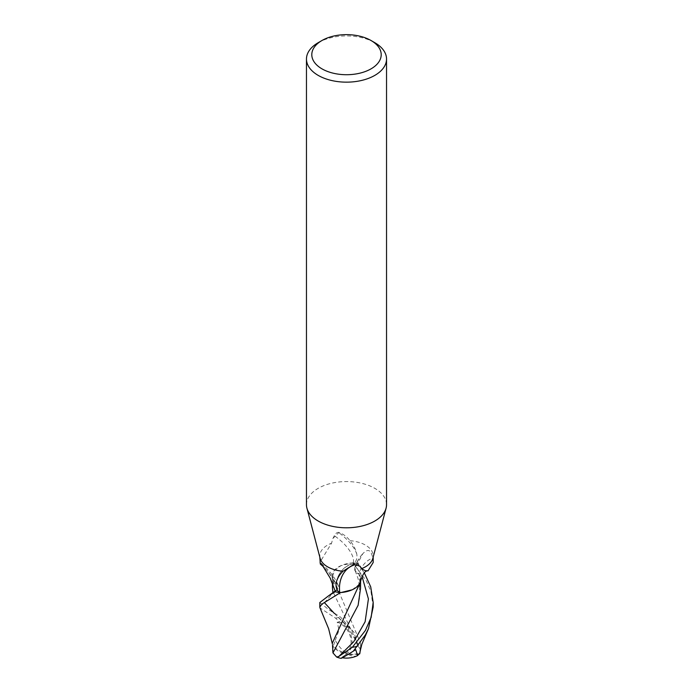 <?xml version="1.0" encoding="UTF-8"?>
<svg xmlns="http://www.w3.org/2000/svg" width="693" height="693" viewBox="0 0 693 693"><rect width="100%" height="100%" fill="white"/><g stroke="black" fill="none" stroke-linecap="round" stroke-linejoin="round"><path stroke-width="0.52" stroke-dasharray="3.46 2.6" d="M306.462 504.686A40.038 23.12 180 0 1 318.191 488.34A40.038 23.12 180 0 1 361.824 483.333A40.038 23.12 180 0 1 386.538 504.686M335.447 591.779L337.378 589.327A11.478 6.627 -0 0 0 338.115 585.074A11.478 6.627 -0 0 0 334.069 581.392A22.904 13.219 180 0 1 332.614 578.75A22.904 13.219 180 0 1 353.239 562.898A3.612 2.088 -0 0 0 353.586 562.898C356.193 561.798 357.285 558.948 356.852 554.357C355.76 549.35 353.482 544.793 350.008 540.679C347.037 536.832 343.373 534.069 339.033 532.406L332.909 538.444L331.557 543.191L319.811 562.473M320.114 558.272A26.689 15.411 180 0 1 319.811 555.959A26.689 15.411 180 0 1 327.624 545.062A26.689 15.411 180 0 1 331.557 543.191M339.033 532.406L338.357 532.354A3.612 2.166 134.6 0 0 334.312 535.715A22.904 13.739 -45.4 0 1 332.909 538.444M356.852 554.357A28.95 12.301 -141.8 0 0 338.357 532.354M334.069 581.392A29.045 12.344 -141.8 0 0 328.759 572.6A29.045 12.344 -141.8 0 0 324.246 567.619M353.239 562.898A27.564 11.712 -141.8 0 0 334.312 535.715M350.008 540.679A26.689 15.411 180 0 1 373.189 555.959A26.689 15.411 180 0 1 372.886 558.272M373.189 562.473L372.687 558.073C371.223 549.757 367.922 548.31 362.786 553.733L357.553 563.73L355.622 566.181A11.478 6.627 0 0 0 354.773 567.749A11.478 6.627 0 0 0 358.931 574.116A29.045 23.588 73.7 0 1 372.687 558.073M354.773 567.749C356.531 562.127 359.364 557.276 363.288 553.187L362.786 553.733A40.107 32.571 73.7 0 0 355.622 566.181M353.586 562.898A26.689 15.411 180 0 1 357.553 563.73M336.148 582.77A28.95 23.51 73.7 0 1 354.643 563.704A3.612 2.633 -56.4 0 1 356.583 562.855A3.612 2.633 -56.4 0 1 358.688 564.163A22.904 16.71 123.6 0 0 360.091 566.224M354.721 564.83A27.564 22.384 73.7 0 1 358.688 564.163M353.967 564.353L354.643 563.704M358.931 574.116A22.904 13.219 180 0 1 360.75 580.699M318.191 42.697A40.038 23.12 180 0 1 374.809 42.697M332.458 650.762L333.333 647.236A24.965 23.285 -128.8 0 0 346.5 654.036A18.876 14.666 59.8 0 0 351.602 637.751A18.876 14.666 59.8 0 0 339.648 621.985L335.62 618.165L320.01 607.943M319.811 602.52L327.468 608.61L340.644 617.203L354.201 632.622L357.458 645.4L360.039 648.665L332.995 591.753M335.299 640.297L338.998 630.188L337.292 622.34A25.372 14.648 180 0 1 337.474 622.297A17.637 13.704 -120.2 0 1 350.346 636.65A17.637 13.704 -120.2 0 1 345.963 653.005A17.637 13.704 -120.2 0 1 345.876 653.066A23.995 22.375 51.2 0 1 333.281 646.023L335.299 640.297A25.762 13.609 -116.1 0 0 345.963 653.005M355.812 649.497L355.526 649.688A17.637 0.693 147 0 1 341.961 657.7A17.637 0.693 147 0 1 347.037 653.733A17.637 0.693 147 0 1 347.124 653.664A23.995 12.578 -160.7 0 0 359.719 653.282M332.935 584.147L333.896 581.34C338.132 583.549 339.224 586.191 337.179 589.275L335.386 591.536M360.039 648.665L360.542 650.848M360.161 651.022L360.603 643.347L332.545 576.585L332.432 578.161L333.905 581.34M360.533 588.4L359.104 574.168L355.18 570.72L355.821 566.224L358.212 563.218M352.087 589.83L358.524 584.953L360.594 577.78L359.095 574.168M360.455 578.915L360.065 582.874M332.406 644.1L333.116 648.276M359.329 654.036A24.965 13.089 19.3 0 1 346.5 654.036L345.876 653.066M333.333 647.236L333.29 646.023M340.965 658.35A18.876 0.745 -33 0 1 346.5 654.036L347.124 653.664M337.188 622.21L339.648 621.985M373.189 607.042L371.006 591.813L366.337 580.864L352.772 562.777L340.913 565.67L334.476 570.547L332.545 576.585M352.772 562.777A26.689 15.411 180 0 1 357.761 563.781L364.345 572.877M337.378 589.327A40.107 17.039 -141.8 0 0 330.214 578.153M357.701 655.543A25.762 13.609 63.9 0 1 347.037 653.733M354.201 632.622L334.303 613.383L327.468 608.61M324.471 602.693L333.853 591.978M335.213 590.852L337.179 589.275M362.023 576.394L355.821 566.224M335.62 618.165A26.689 15.411 180 0 1 340.644 617.203M319.811 557.12L319.811 555.959M328.759 572.6L332.614 578.75M338.115 585.074C334.797 577.364 329.192 570.2 321.309 563.591M373.189 557.12L373.189 555.959M356.583 562.855C345.694 564.31 338.877 570.98 336.122 582.882M357.458 645.4L355.466 640.011L347.323 626.533L334.303 613.383M333.861 591.969L333.056 592.628M360.568 648.544L360.603 643.251M332.432 582.943L332.406 577.711M360.585 581.47L360.594 577.78M360.091 582.57L360.334 581.124M368.122 629.495L368.477 628.681M355.18 570.72L358.03 578.499L359.269 584.26M359.554 586.269L359.615 597.738L358.134 605.249"/><path stroke-width="1.04" d="M371.041 40.515L374.809 42.697A40.038 23.12 180 0 1 386.538 59.044A40.038 23.12 180 0 1 374.809 75.39A40.038 23.12 180 0 1 331.176 80.397A40.038 23.12 180 0 1 306.462 59.044A40.038 23.12 180 0 1 318.191 42.697L321.959 40.515A34.702 20.036 180 0 1 371.041 40.515A34.702 20.036 180 0 1 371.041 68.85A34.702 20.036 180 0 1 321.959 68.85A34.702 20.036 180 0 1 321.959 40.515L318.191 42.697M386.538 59.044L386.538 504.686A40.038 23.12 180 0 1 386.088 508.16A40.038 23.12 180 0 1 374.809 521.032A40.038 23.12 180 0 1 334.009 526.645A40.038 23.12 180 0 1 306.912 508.16A40.038 23.12 180 0 1 306.462 504.686L306.462 59.044M386.088 508.16L372.886 558.272A26.689 15.411 180 0 1 365.376 566.857A26.689 15.411 180 0 1 361.443 568.728L365.376 570.703L368.035 570.841L373.189 562.473L373.189 557.12M319.811 557.12L320.313 564.05L321.309 563.591L330.214 578.153L335.447 591.779A26.689 15.411 180 0 0 339.414 592.61C336.807 590.514 335.715 587.231 336.148 582.77C337.24 578.464 339.518 574.618 342.992 571.231A26.689 15.411 180 0 1 320.114 558.272L306.912 508.16M342.992 571.231L353.967 564.353L360.091 566.224L361.443 568.728M324.246 567.619A29.045 12.344 -141.8 0 0 320.313 564.05M368.035 570.841C365.289 570.504 362.863 573.795 360.75 580.699A22.904 13.219 180 0 1 339.761 592.602A27.564 22.384 73.7 0 1 354.721 564.83M320.01 607.943L319.811 607.042L321.994 604.045L340.228 592.732A26.689 15.411 180 0 1 335.239 591.727L328.378 595.963L319.811 602.52L319.811 607.042M364.345 572.877L370.712 586.841L373.189 602.52L371.145 617.35L365.376 630.491L352.356 647.271L338.799 656.462L336.659 657.051L332.961 652.901L332.519 645.157M336.659 657.051A26.689 26.689 0 0 0 340.965 658.35A18.876 0.745 -33 0 0 353.352 651.134L365.376 634.901L368.485 628.681L373.189 607.042L373.189 602.52M360.568 648.544L359.667 653.949L359.71 653.282L357.605 655.587L355.708 649.644A25.372 14.648 180 0 1 355.526 649.688M332.978 592.887L332.467 588.045L332.935 584.147M359.884 653.256L360.161 651.022M332.961 652.901L358.134 605.249L360.533 588.4L360.585 581.47M360.065 582.874L332.389 643.052M340.228 592.732L352.087 589.83M355.708 649.644L353.352 651.134M357.38 646.309A26.689 15.411 180 0 1 352.356 647.271M334.303 613.383L324.471 602.693M333.853 591.978L335.213 590.852M338.799 656.462L353.69 641.787L365.116 621.777L368.416 598.908L362.023 576.394M342.342 657.77A25.762 25.762 0 0 0 357.605 655.587M328.378 595.963L333.861 591.969M332.467 588.045L332.432 582.943M332.406 644.1L328.638 628.75L319.967 607.83M360.117 651.368L361.807 644.334L368.122 629.495M359.269 584.26L359.554 586.269"/></g></svg>

